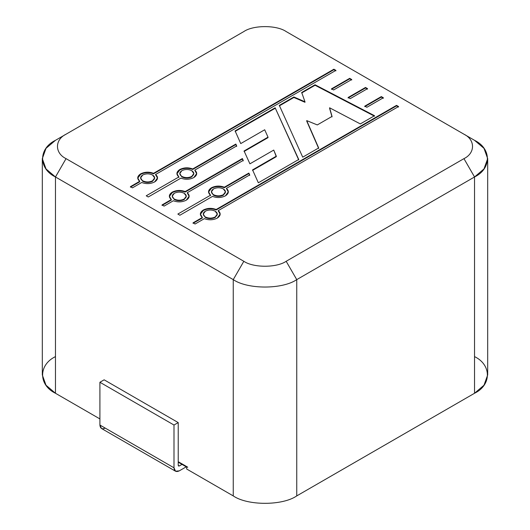<?xml version="1.0" encoding="UTF-8"?>
<svg xmlns="http://www.w3.org/2000/svg" width="530" height="530" viewBox="0 0 530 530"><rect width="100%" height="100%" fill="white"/><g stroke="black" fill="none" stroke-linecap="round" stroke-linejoin="round"><path stroke-width="0.79" d="M203.262 214.067L205.315 217.419L203.262 214.067L205.315 211.205C208.621 209.628 211.927 209.628 215.233 211.205L217.287 214.067L215.233 216.936C211.927 218.512 208.621 218.512 205.315 216.936L205.315 217.419C208.621 219.003 211.927 219.003 215.233 217.419L217.273 214.312L215.233 217.419C211.927 219.003 208.621 219.003 205.315 217.419L203.275 214.312M211.437 192.052L213.477 195.159L211.424 191.807L213.477 188.945C216.783 187.362 220.089 187.362 223.395 188.945L225.449 191.807L223.395 194.669C220.089 196.252 216.783 196.252 213.477 194.669L213.477 195.159C216.783 196.743 220.089 196.743 223.395 195.159L225.435 192.052L223.395 195.159C220.089 196.743 216.783 196.743 213.477 195.159L211.437 192.052M140.622 177.901L142.676 181.253L140.622 177.901L142.676 175.039C145.982 173.462 149.288 173.462 152.594 175.039L154.647 177.908L152.594 180.77C149.288 182.346 145.982 182.346 142.676 180.77L142.676 181.253C145.982 182.837 149.288 182.837 152.594 181.26L154.634 178.146L152.594 181.26C149.288 182.837 145.982 182.837 142.676 181.253L140.636 178.146M179.796 173.548L181.85 176.901L179.796 173.548L181.85 170.68C185.156 169.103 188.461 169.103 191.767 170.68L193.828 173.548L191.767 176.41C188.461 177.994 185.156 177.994 181.85 176.41L181.85 176.901C185.156 178.477 188.461 178.477 191.767 176.901L193.814 173.794L191.767 176.901C188.461 178.477 185.156 178.477 181.85 176.901L179.809 173.794M172.25 196.166L174.304 199.519L172.25 196.166L174.304 193.298C177.61 191.721 180.915 191.721 184.221 193.298L186.275 196.166L184.221 199.028C180.915 200.612 177.61 200.612 174.304 199.028L174.304 199.519C177.61 201.095 180.915 201.095 184.221 199.519L186.262 196.411L184.221 199.519C180.915 201.095 177.61 201.095 174.304 199.519L172.263 196.411M474.535 356.604C491.661 364.852 491.661 385.012 474.535 393.267L296.747 495.908L296.747 279.621C282.457 289.506 247.543 289.506 233.253 279.621L243.833 261.29C253.36 267.882 276.64 267.882 286.167 261.29L463.949 158.642C475.37 153.143 475.37 139.708 463.949 134.203L286.167 31.561C276.64 24.97 253.36 24.97 243.833 31.561L66.051 134.203C54.63 139.708 54.63 153.143 66.051 158.642L243.833 261.29L66.051 158.642C54.63 153.143 54.63 139.708 66.051 134.203L243.833 31.561C253.36 24.97 276.64 24.97 286.167 31.561L474.535 140.317L483.989 148.347L487.686 158.642L483.989 168.938L474.535 176.974L296.747 279.621L296.747 495.908C282.457 505.799 247.543 505.799 233.253 495.908L233.253 279.621L55.464 176.974L55.464 393.267C38.339 385.012 38.339 364.852 55.464 356.604M298.735 159.477L258.342 182.79L252.558 169.891L276.309 156.178L273.738 150.076L249.908 163.83L244.078 150.977L268.014 137.157L264.695 129.764L240.746 143.584L235.115 130.917L275.149 107.802L298.735 159.477L275.149 107.802L298.735 159.961L275.149 107.802L235.115 130.917L240.746 143.584L264.695 129.764L268.014 137.157L268.014 137.648L268.014 137.157L244.078 150.977L249.908 163.83L273.738 150.076L276.309 156.668L276.309 156.178L252.558 169.891L258.342 182.79L298.735 159.477M364.753 106.159L381.315 96.593L383.349 97.772L366.892 107.272L364.753 106.159L366.892 107.272L383.349 97.772L381.315 96.593L381.315 97.083L383.349 98.262L381.315 97.083L381.315 96.593L364.753 106.159M348.111 97.5L365.501 87.463L367.535 88.642L350.257 98.62L348.111 97.5L350.257 98.62L367.535 88.642L365.501 87.463L365.501 87.953L367.535 89.126L365.501 87.953L365.501 87.463L348.111 97.5M249.696 174.933L226.376 188.395C229.265 190.985 228.947 193.463 225.429 195.842C221.308 197.875 217.008 198.054 212.53 196.391L179.889 215.24L177.848 214.06L210.496 195.212C207.608 192.628 207.926 190.144 211.444 187.766C215.564 185.739 219.864 185.553 224.342 187.222L248.861 173.065L249.696 174.933L248.861 173.065L224.342 187.222C219.864 185.553 215.564 185.739 211.444 187.766L208.548 191.807L210.496 195.212L177.848 214.06L179.889 215.24L212.53 196.391C217.008 198.054 221.308 197.875 225.429 195.842L228.331 191.807L226.376 188.395L228.317 192.052L226.376 188.395L249.696 174.933M236.678 145.935L194.748 170.137C197.637 172.72 197.319 175.205 193.808 177.583C189.68 179.617 185.381 179.796 180.909 178.126L148.261 196.981L146.227 195.802L178.875 176.954C175.986 174.37 176.298 171.886 179.816 169.507C183.936 167.48 188.236 167.294 192.715 168.964L235.843 144.061L236.678 145.935L235.843 144.061L192.715 168.964C188.236 167.294 183.936 167.48 179.816 169.507L176.921 173.548L178.875 176.954L146.227 195.802L148.261 196.981L180.909 178.126C185.381 179.796 189.68 179.617 193.808 177.583L196.703 173.548L194.748 170.137L196.69 173.794L194.748 170.137L236.678 145.935M243.224 160.411L187.203 192.754C190.084 195.338 189.773 197.823 186.255 200.201C182.135 202.235 177.835 202.414 173.356 200.751L164.075 206.11L162.041 204.931L171.323 199.571C168.434 196.988 168.752 194.503 172.27 192.125C176.391 190.098 180.69 189.912 185.162 191.582L242.376 158.549L243.224 160.411L242.376 158.549L185.162 191.582C180.69 189.912 176.391 190.098 172.27 192.125L169.368 196.166L171.323 199.571L162.041 204.931L164.075 206.11L173.356 200.751C177.835 202.414 182.135 202.235 186.255 200.201L189.15 196.166L187.203 192.754L189.144 196.411L187.203 192.754L243.224 160.411M155.575 174.986L155.575 174.496L335.907 70.377L155.575 174.496C158.463 177.08 158.145 179.564 154.627 181.942C150.507 183.976 146.207 184.155 141.729 182.486L132.447 187.852L130.413 186.673L139.695 181.313C136.806 178.729 137.124 176.245 140.642 173.867C144.763 171.839 149.062 171.654 153.541 173.323L333.873 69.205L335.907 70.377L333.873 69.205L153.541 173.323C149.062 171.654 144.763 171.839 140.642 173.867L137.74 177.908L139.695 181.313L130.413 186.673L132.447 187.852L141.729 182.486C146.207 184.155 150.507 183.976 154.627 181.942L157.523 177.908L155.575 174.496L157.516 178.146M218.214 211.152L218.214 210.662L398.547 106.543L218.214 210.662C221.103 213.245 220.785 215.73 217.267 218.108C213.146 220.135 208.846 220.321 204.368 218.651L195.086 224.011L193.052 222.839L202.334 217.479C199.452 214.895 199.764 212.411 203.281 210.032C207.402 207.998 211.702 207.82 216.18 209.489L396.513 105.371L398.547 106.543L396.513 105.371L216.18 209.489C211.702 207.82 207.402 207.998 203.281 210.032L200.386 214.067L202.334 217.479L193.052 222.839L195.086 224.011L204.368 218.651C208.846 220.321 213.146 220.135 217.267 218.108L220.162 214.067L218.214 210.662L220.155 214.312M331.475 88.848L349.687 78.334L351.721 79.513L333.615 89.961L331.475 88.848L333.615 89.961L351.721 79.513L349.687 78.334L349.687 78.824L351.721 79.997L349.687 78.824L349.687 78.334L331.475 88.848M301.689 92.478L315.045 84.767L374.531 115.712L360.314 123.921L329.587 107.789L332.038 116.414L317.298 124.921L306.718 120.615L318.682 147.956L302.729 157.172L279.31 105.397L293.885 96.983L304.982 101.793L301.689 92.478L304.982 101.793L293.885 96.983L279.31 105.397L302.729 157.172L318.682 147.956L306.718 120.615L317.298 124.921L332.038 116.414L329.587 107.789L360.314 123.921L374.531 115.712L315.045 84.767L315.045 85.257L374.531 116.203L315.045 85.257L315.045 84.767L301.689 92.478M99.912 418.925L55.464 393.267L99.912 418.925M186.997 467.268L186.686 466.579L178.226 461.696L186.686 466.579L186.686 469.024L233.253 495.908L186.686 469.024L186.686 466.579L187.746 467.195M42.314 158.642L46.011 148.347L55.464 140.317C38.339 148.566 38.339 168.726 55.464 176.974L46.011 168.938L42.314 158.642L42.314 374.935L46.011 385.231L55.464 393.267L55.464 176.974L233.253 279.621L233.253 495.908C247.543 505.799 282.457 505.799 296.747 495.908L474.535 393.267L474.535 176.974L474.535 393.267L483.989 385.231L487.686 374.935L487.686 158.642M55.464 140.317L66.051 134.203M55.464 176.974L66.051 158.642L55.464 176.974M243.833 261.29L233.253 279.621C247.543 289.506 282.457 289.506 296.747 279.621L286.167 261.29C276.64 267.882 253.36 267.882 243.833 261.29M474.535 140.317L463.955 134.203C475.37 139.708 475.37 153.143 463.949 158.642L474.535 176.974C491.661 168.726 491.661 148.566 474.535 140.317L463.955 134.203M286.167 261.29L296.747 279.621L474.535 176.974L463.949 158.642L286.167 261.29M162.041 205.421L171.323 200.062L171.323 199.571L171.323 200.062L163.174 204.765M169.381 196.411L172.27 192.615C176.391 190.581 180.69 190.402 185.162 192.072L185.162 191.582L185.162 192.072L242.376 159.04L242.376 158.549L243.224 160.901L242.376 159.04L185.162 192.072C180.69 190.402 176.391 190.581 172.27 192.615L169.381 196.411M184.221 193.298C180.915 191.721 177.61 191.721 174.304 193.298C171.561 195.212 171.561 197.12 174.304 199.028C177.61 200.612 180.915 200.612 184.221 199.028C186.957 197.12 186.957 195.212 184.221 193.298M178.875 177.444L178.875 176.954L178.875 177.444M176.927 173.794L179.816 169.998C183.936 167.964 188.236 167.785 192.715 169.454L192.715 168.964L192.715 169.454L235.843 144.551L235.843 144.061L236.678 146.426L235.843 144.551L192.715 169.454C188.236 167.785 183.936 167.964 179.816 169.998L176.927 173.794M191.767 170.68C188.461 169.103 185.156 169.103 181.85 170.68C179.114 172.594 179.114 174.502 181.85 176.41C185.156 177.994 188.461 177.994 191.767 176.41C194.51 174.502 194.51 172.594 191.767 170.68M130.413 187.163L139.695 181.803L139.695 181.313L139.695 181.803L131.546 186.507M333.873 69.695L153.541 173.807C149.062 172.144 144.763 172.323 140.642 174.357L137.754 178.146L140.642 174.357C144.763 172.323 149.062 172.144 153.541 173.807L153.541 173.323L153.541 173.807L333.873 69.695L333.873 69.205L333.873 69.695L335.907 70.868M152.594 175.039C149.288 173.462 145.982 173.462 142.676 175.039C139.933 176.947 139.933 178.862 142.676 180.77C145.982 182.346 149.288 182.346 152.594 180.77C155.336 178.862 155.336 176.947 152.594 175.039M210.496 195.702L210.496 195.212L210.496 195.702M208.555 192.052L211.444 188.256C215.564 186.229 219.864 186.043 224.342 187.713L224.342 187.222L224.342 187.713L248.861 173.555L248.861 173.065L249.696 175.423L248.861 173.555L224.342 187.713C219.864 186.043 215.564 186.229 211.444 188.256L208.555 192.052M223.395 188.945C220.089 187.362 216.783 187.362 213.477 188.945C210.741 190.853 210.735 192.761 213.477 194.669C216.783 196.252 220.089 196.252 223.395 194.669C226.138 192.761 226.138 190.853 223.395 188.945M193.052 223.329L202.334 217.969L202.334 217.479L202.334 217.969L194.185 222.673M396.513 105.861L216.18 209.973C211.702 208.31 207.402 208.489 203.281 210.523L200.393 214.312L203.281 210.523C207.402 208.489 211.702 208.31 216.18 209.973L216.18 209.489L216.18 209.973L396.513 105.861L396.513 105.371L396.513 105.861L398.547 107.034M215.233 211.205C211.927 209.628 208.621 209.628 205.315 211.205C202.579 213.113 202.579 215.021 205.315 216.936C208.621 218.512 211.927 218.512 215.233 216.936C217.976 215.021 217.976 213.113 215.233 211.205M348.111 97.99L365.501 87.953L348.111 97.99M331.475 89.338L349.687 78.824L331.475 89.338M364.753 106.643L381.315 97.083L364.753 106.643M329.587 108.279L332.038 116.898L329.587 108.279M306.718 121.105L318.682 148.446L306.718 121.105M279.31 105.887L293.885 97.474L293.885 96.983L293.885 97.474L304.982 102.283L304.982 101.793L304.982 102.283L293.885 97.474L279.31 105.887M301.689 92.969L315.045 85.257L301.689 92.969M235.115 131.4L275.149 108.292L235.115 131.4M244.078 151.467L268.014 137.648L244.078 151.467M252.558 170.382L276.309 156.668L252.558 170.382M105.205 428.088C102.012 429.545 100.249 428.525 99.912 425.033L99.912 382.262L104.145 379.825L178.226 422.589L178.226 465.36L179.279 465.969L182.015 464.393L179.279 465.969L178.226 465.36L178.531 466.042L179.279 465.969L178.226 465.36L178.226 422.589L104.145 379.825L99.912 382.262L173.992 425.033L178.226 422.589L173.992 425.033L99.912 382.262L99.912 425.033L173.992 467.804L173.992 425.033L173.992 467.804L99.912 425.033L101.462 428.459L175.543 471.23L173.992 467.804C174.324 471.296 176.093 472.309 179.279 470.859L175.543 471.23M186.249 466.831L179.279 470.859L186.249 466.831M211.424 192.297L211.424 191.807M186.686 467.089L178.226 462.2M169.368 196.166L169.368 196.65M186.275 196.656L186.275 196.166M176.921 173.548L176.921 174.032M193.828 174.032L193.828 173.548M137.74 177.908L137.74 178.391M154.647 178.391L154.647 177.908M208.548 191.807L208.548 192.297M225.449 192.297L225.449 191.807M200.386 214.067L200.386 214.557M217.287 214.557L217.287 214.067"/></g></svg>

